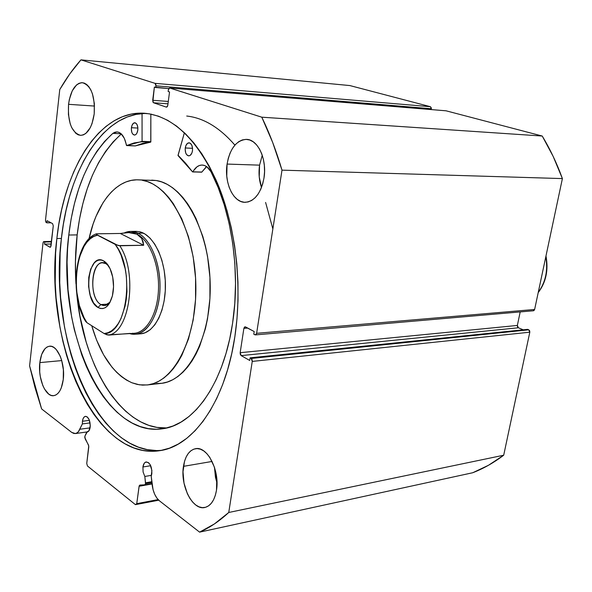 <?xml version="1.0" encoding="UTF-8"?>
<svg xmlns="http://www.w3.org/2000/svg" width="592" height="592" viewBox="0 0 592 592"><rect width="100%" height="100%" fill="white"/><g stroke="black" fill="none" stroke-linecap="round" stroke-linejoin="round"><path stroke-width="0.89" d="M50.224 247.286L51.038 245.932L53.265 225.9L52.584 223.628L47.094 220.69L46.857 222.829L51.038 222.807L46.857 222.829L46.169 222.459L45.495 220.217L59.755 89.562C66.156 78.477 73.216 68.576 80.949 59.859L155.089 83.361L430.443 106.708L349.865 85.566L430.443 106.708L431.339 108.743L155.955 85.833L431.339 108.743L431.183 109.579L431.368 108.062L430.443 106.708L155.089 83.361L155.955 85.833L155.74 87.52L168.764 88.585L154.379 87.083L152.692 100.3L168.298 101.447L152.692 100.3L153.55 102.771L167.987 103.815L153.55 102.771L166.515 107.152L167.78 105.383L169.541 91.952L168.143 91.501L168.365 89.792L169.66 88.001L261.782 117.186L542.228 136.034L446.146 110.83L542.228 136.034C550.086 149.051 556.813 163.229 562.4 178.584L281.999 170.148L562.4 178.584L553.172 156.429L542.228 136.034L261.782 117.186C269.589 133.304 276.331 150.953 281.999 170.148L256.625 333.311L534.628 309.468L562.4 178.584L534.628 309.468L533.377 310.77L533.94 310.563L534.628 309.468L256.625 333.311L255.433 334.894L253.79 334.177L254.197 331.535L245.058 326.806L243.882 328.375L247.708 328.064L243.882 328.375L240.167 352.691L517.356 325.445L520.19 311.91L517.356 325.445L518.377 327.776L517.504 326.851L517.356 325.445L240.167 352.691L241.181 355.614L518.377 327.776L523.224 329.811L518.377 327.776L241.181 355.614L249.72 360.454L250.12 357.834L527.642 329.359L250.12 357.834L251.223 358.456L528.767 329.833L527.642 329.359L528.767 329.833L529.81 332.186L252.251 361.416L529.81 332.186L529.655 330.765L528.767 329.833L251.223 358.456L252.251 361.416L228.756 512.48L503.703 455.218L529.81 332.186L503.703 455.218C493.75 462.766 483.435 468.605 472.749 472.734L199.593 532.141L472.749 472.734L488.504 465.268L503.703 455.218L228.756 512.48C219.343 521.197 209.627 527.753 199.593 532.141L159.492 500.862C155.555 497.465 153.106 492.07 152.129 484.685L151.197 476.205L151.907 470.514L150.05 464.476L148.414 462.596L145.75 462.056L144.233 463.27L142.909 466.999L150.694 465.704L142.909 466.999L143.109 472.031L144.833 476.464L151.515 475.309L144.833 476.464L145.528 482.82L151.804 481.71L145.528 482.82L145.521 483.694L151.9 482.561L145.521 483.694L144.833 476.464L143.109 472.031L142.909 466.999C143.382 464.039 144.47 462.352 146.18 461.945C150.102 462.707 151.989 466.644 151.833 473.755L151.197 476.205L153.062 489.688L154.69 494.283L156.887 498.109L159.492 500.862L199.593 532.141L214.408 523.942L228.756 512.48L252.251 361.416L252.088 359.64L251.223 358.456L250.12 357.834L249.72 360.454L241.181 355.614L240.33 354.438L240.167 352.691L243.882 328.375L244.518 327.043L245.569 326.917L254.197 331.535L253.79 334.177L254.893 334.776L255.973 334.658L256.625 333.311L281.999 170.148L272.697 142.509L261.782 117.186L169.808 88.03L168.898 88.393L168.365 89.792L168.143 91.501L169.541 91.952L167.78 105.383L167.24 106.775L166.345 107.115L153.55 102.771L152.832 101.891L154.379 87.083L155.74 87.52L155.955 85.833L155.814 84.234L155.089 83.361L80.949 59.859L69.849 73.815L59.755 89.562L45.495 220.217L45.85 222.148L46.857 222.829L47.094 220.69L52.584 223.628L53.265 225.9L50.646 247.049L49.972 247.219L44.526 244.133L44.755 242.01L44.067 241.625L43.408 241.802L43.024 242.905L29.6 365.863L35.061 387.767L41.618 408.924L71.713 432.397L73.993 433.514L76.242 433.344L78.292 431.879L82.369 423.924L82.443 421.267C82.865 418.337 83.872 416.694 85.448 416.346C88.748 417.116 90.324 420.705 90.184 427.128C89.747 430.044 88.756 431.672 87.194 432.019L84.937 436.052L84.745 437.377L88.756 445.88L86.743 463.484L87.468 466L135.435 504.65L136.745 503.659L139.209 485.78L139.941 485.063L144.959 484.826L145.521 483.694L144.744 484.907L139.86 485.07L139.098 486.269L136.745 503.659L158.116 499.596L136.745 503.659L135.435 504.65L87.468 466L86.743 463.484L88.785 446.953L88.437 444.918L85.107 438.753L84.937 436.052L86.78 432.034L88.963 430.776L90.28 425.641L89.2 419.735L87.187 416.886L85.633 416.331L84.19 416.975L83.072 418.714L82.443 421.267L89.436 420.35L82.443 421.267L82.369 423.924L90.08 422.895L82.369 423.924L78.869 431.161L77.226 432.826L75.369 433.566L71.713 432.397L41.618 408.924L29.6 365.863L43.024 242.905L43.83 241.558L51.534 241.484L44.067 241.625L51.489 241.884L44.755 242.01L44.526 244.133L51.252 244L44.526 244.133L50.231 247.286M150.842 114.219L151.3 114.182L150.842 114.219M272.86 228.926L265.608 202.449M234.898 145.121C219.684 127.591 203.626 117.897 186.717 116.032M56.862 238.532C64.099 168.542 99.648 110.186 144.256 113.227C172.731 115.788 197.106 139.076 217.382 183.106C235.705 226.322 242.587 285.499 234.869 336.626L231.738 353.609L227.624 369.689L222.607 384.667L216.753 398.386L210.153 410.7L202.908 421.497L195.116 430.695L186.88 438.221L178.296 444.044L169.482 448.151L160.521 450.556L151.515 451.274L142.554 450.364L133.725 447.87L125.104 443.882L116.765 438.457L108.765 431.701L101.173 423.709L94.032 414.563L87.387 404.38L81.282 393.251L75.761 381.292L70.84 368.594L66.548 355.274L62.907 341.429L59.947 327.169L56.085 297.791L55.211 282.887L55.596 253.154L56.862 238.532L58.837 224.213L61.516 210.293L64.891 196.892L68.938 184.105L73.652 172.035L79.002 160.802L84.967 150.501L91.508 141.244L98.583 133.141L106.153 126.274L114.16 120.761L122.551 116.676L131.246 114.108L140.186 113.131L149.28 113.812L158.449 116.18L167.58 120.272L176.586 126.103L185.355 133.644L193.791 142.864L201.768 153.705L209.198 166.063L215.962 179.835L221.97 194.864L227.128 210.989L231.368 228.016L234.617 245.739L236.822 263.928L237.962 282.347L238.006 300.766L236.97 318.933L234.869 336.626C225.308 401.85 193.155 446.338 159.796 450.675C94.106 461.183 43.512 340.111 56.862 238.532L61.405 238.458L56.862 238.532M146.653 113.442C102.978 112.569 68.583 169.963 61.405 238.458C48.248 338.432 97.251 457.498 162.171 450.238M262.256 155.252L259.57 165.146L227.076 164.073C230.014 148.392 236.489 140.156 246.501 139.379C257.934 139.349 267.17 159.307 263.995 177.985L262.7 183.934L260.724 189.344L258.164 194.013L255.108 197.758L251.696 200.436L248.055 201.961L244.333 202.279L240.67 201.398L237.207 199.363L234.069 196.263L231.376 192.222L229.208 187.39L227.654 181.959L226.766 176.113L227.076 164.073L228.268 158.308L230.11 152.995L232.53 148.34L235.446 144.515L238.754 141.673L242.335 139.927L246.05 139.364L249.765 140.015L253.324 141.873L256.595 144.87L259.444 148.903L261.745 153.816L263.403 159.411L264.35 165.471L264.55 171.747L263.995 177.985C260.946 193.288 254.656 201.398 245.125 202.316C233.292 202.701 224.057 182.684 227.076 164.073L259.57 165.146L259.229 176.919L261.509 187.472C259.096 180.479 258.452 173.034 259.57 165.146L262.256 155.252M68.554 104.318C70.626 90.524 75.258 83.317 82.466 82.695C91.212 85.574 95.12 96 94.195 113.982L92.019 123.632L90.287 127.665L85.862 133.4L83.361 134.88L80.786 135.361L78.24 134.835L75.828 133.333L71.728 127.68L70.189 123.758L68.413 114.434L68.554 104.318L69.353 99.426L72.246 90.857L76.523 84.967L78.995 83.339L81.563 82.688L84.138 83.05L86.61 84.419L88.881 86.765L90.872 89.984L92.485 93.958L94.357 103.541L94.195 113.982C92.034 127.583 87.483 134.71 80.527 135.353C71.654 132.593 67.666 122.248 68.554 104.318L94.513 106.064L68.554 104.318M183.453 466.348C185.17 456.069 189.188 450.186 195.508 448.699C207.2 445.835 219.987 470.536 216.487 490.213L215.34 495.319L213.594 499.737L211.314 503.289L208.599 505.842L205.55 507.307L202.301 507.64L198.971 506.833L195.693 504.939L192.592 502.031L189.78 498.227L187.353 493.684L184.001 483.079L183.009 471.757L184.512 461.368L186.147 457.009L188.3 453.42L190.905 450.756L193.858 449.121L197.062 448.581L200.385 449.18L203.707 450.889L206.889 453.672L209.82 457.424L214.43 467.221L215.917 472.882L216.783 478.765L216.487 490.213C214.718 500.166 210.833 505.923 204.839 507.485C192.726 510.652 180.116 485.773 183.453 466.348L212.106 461.449L183.453 466.348M39.834 362.607C41.188 352.662 44.437 347.193 49.573 346.202C57.542 344.877 65.401 363.673 63.255 379.524L61.287 387.864L59.711 391.097L57.816 393.539L55.685 395.093L53.406 395.708L51.053 395.375L48.729 394.102L44.511 389.025L42.765 385.414L40.33 376.749L39.716 372.02L39.834 362.607L41.677 354.416L45.007 348.658L47.086 346.993L49.336 346.231L51.682 346.416L54.027 347.548L56.292 349.598L60.184 356.103L61.664 360.313L63.388 369.83L63.255 379.524C61.849 389.277 58.667 394.664 53.709 395.685C45.532 397.136 37.784 378.295 39.834 362.607L61.738 360.587L39.834 362.607M169.682 88.001L445.968 110.8M80.949 59.859L349.865 85.566L80.949 59.859M214.459 467.325L215.466 477.344L216.983 483.035L214.459 467.325M152.048 483.953L139.098 486.269L152.048 483.953M158.73 500.21L135.435 504.65L158.73 500.21M144.988 113.442L136.027 114.411L127.302 116.964L118.896 121.034L110.859 126.533L103.274 133.37L96.17 141.458L89.614 150.686L83.635 160.95L78.262 172.154L73.534 184.186L69.464 196.936L66.082 210.301L63.388 224.176L61.405 238.458L60.132 253.043L59.733 282.687L60.606 297.554L64.469 326.843L67.444 341.066L71.084 354.867L75.384 368.15L80.32 380.804L85.855 392.733L91.975 403.818L98.635 413.971L105.79 423.08L113.405 431.05L121.419 437.784L129.781 443.179L138.424 447.152L147.275 449.624L156.258 450.527M90.065 427.861L79.964 429.237L90.065 427.861M144.833 484.885L152.011 483.605L144.759 484.907M140.585 333.821L145.114 332.763L150.213 329.707L154.852 324.771L158.834 318.126L161.986 310.023L164.169 300.773L165.279 290.761L165.264 280.408L164.132 270.144L161.919 260.399L158.73 251.585L154.704 244.059L150.028 238.11L144.885 233.958L139.497 231.731C153.187 234.58 165.22 258.504 165.412 284.737C165.753 310.985 154.238 332.985 140.659 333.814L135.353 334.236L129.315 333.474C143.094 338.335 157.324 320.886 159.655 294.439C162.149 268.058 151.878 239.738 137.98 233.174C133.474 231.006 129.056 230.858 124.712 232.715L130.617 231.42L137.98 233.174L143.323 233.1L137.98 233.174C150.79 239.301 160.75 263.84 159.995 288.681C159.344 313.538 148.207 333.407 135.353 334.236M156.554 383.542L162.023 383.268L167.447 381.995L172.783 379.724L177.963 376.46L182.935 372.22L187.642 367.025L192.03 360.92L196.048 353.964L199.652 346.209L205.409 328.641L207.489 319.007L209.923 298.575L209.938 277.367L207.54 256.358L205.468 246.235L202.841 236.511L196.085 218.722L192.037 210.841L187.612 203.737L182.861 197.491L177.837 192.148L172.605 187.76L167.21 184.349L161.727 181.936L156.199 180.523L136.634 179.82L131.239 180.405L125.963 181.951L120.857 184.445L115.965 187.827L111.326 192.067L106.974 197.099L102.949 202.878L95.993 216.406L93.107 224.028L89.015 238.776C96.452 204.159 115.721 179.184 137.744 179.82L156.199 180.523L137.788 179.82M131.846 382.743C113.768 374.285 100.396 355.274 91.738 325.711L96.585 340.082L103.63 354.86L112.029 367.218L116.661 372.331L121.538 376.653L126.614 380.138L131.846 382.743L139.475 384.83L147.193 384.963C173.981 382.647 197.21 337.825 195.819 284.227C194.709 230.628 169.208 184.016 142.102 180.234L147.593 181.655L153.047 184.09L158.397 187.531L163.607 191.963L168.602 197.358L173.33 203.663L181.759 218.788L188.485 236.756L193.17 256.795L195.575 278.011L195.567 299.426L193.162 320.057L188.5 338.964L181.825 355.333L177.829 362.356L173.471 368.505L168.801 373.737L163.858 378.014L158.715 381.292L153.424 383.579L148.037 384.852L142.605 385.126L137.196 384.415L131.846 382.743M150.842 114.323L151.67 114.263L150.842 114.323M147.223 384.955L161.172 383.372C188.152 381.033 211.551 336.596 210.182 283.524C209.109 230.451 183.49 184.29 156.199 180.523L151.767 180.116M135.938 231.354L139.497 231.731L135.82 231.354M100.892 304.547C104.229 306.412 107.3 305.613 110.119 302.127L104.599 305.531L100.892 304.547L108.173 304.118L100.892 304.547C89.066 298.516 90.509 262.249 102.631 262.826L105.901 263.662L103.659 260.917C106.849 262.744 109.409 266.385 111.326 271.824C113.834 279.713 114.204 287.69 112.428 295.771C109.239 306.597 104.421 310.504 97.976 307.485L100.892 304.547L97.976 307.485L100.403 308.476L102.86 308.55L105.25 307.685L107.485 305.909L109.468 303.289L112.391 295.919L113.538 286.72L112.724 277.13L110.068 268.679L106.012 262.685L103.659 260.917L101.202 260.051L98.753 260.132L96.392 261.131L94.217 263.011L90.717 269.064L88.756 277.359L88.608 286.669L90.295 295.637L93.573 302.941L97.976 307.485C82.48 299.278 88.104 251.467 103.659 260.917L105.901 263.662L108.447 265.712L105.901 263.662L106.9 263.632L105.901 263.662C92.204 255.293 87.209 297.376 100.892 304.547M129.071 232.486L136.959 234.195L137.98 233.174L136.959 234.195C149.887 240.374 159.766 265.756 158.427 290.694C157.213 315.669 145.21 334.428 132.208 333.289M131.468 333.503L134.362 333.281C146.964 332.475 157.864 312.998 158.508 288.63C159.255 264.284 149.502 240.219 136.959 234.195L141.725 238.502L143.686 245.273L119.806 245.791C137.825 272.557 129.959 332.045 108.654 335.102L130.292 333.4M131.165 333.518L107.167 334.909L104.125 333.555L86.98 322.707L84.064 317.719L79.454 305.731L76.768 291.945L76.213 284.737L76.753 270.44L79.424 257.291L84.034 246.42L86.965 242.15L90.228 238.805L93.758 236.46L97.488 235.194L96.281 234.41L96.363 233.833L120.294 233.47L143.686 245.273L118.289 245.584L96.281 234.41L96.074 234.032L96.696 233.796L120.294 233.47L128.153 232.486L136.959 234.195L128.205 232.486M120.294 233.47L129.685 232.508L133.614 233.019L136.959 234.195L139.675 236.03L141.725 238.502L143.072 241.595L143.686 245.273L120.294 233.47M96.17 233.899C74.681 241.225 69.264 295.282 85.633 321.404L86.98 322.707C68.635 297.687 75.376 237.895 97.488 235.194L115.174 244.392L118.326 249.336L121.086 255.137L125.164 268.724L126.362 276.19L126.954 291.53L126.318 299.027L125.09 306.145L120.975 318.607L118.208 323.646L115.055 327.731L111.607 330.78L107.929 332.734L104.125 333.555L86.98 322.707L85.773 321.086M104.125 333.555L108.654 335.102C129.959 332.045 137.825 272.557 119.806 245.791L115.174 244.392C135.612 269.234 127.006 334.746 104.125 333.555M538.283 292.248C545.587 282.288 548.096 270.455 545.817 256.758M135.242 145.921L150.627 142.147L141.851 141.747L134.14 142.938L126.651 145.551L142.073 141.414L150.842 141.821L142.073 141.414L142.05 113.583L142.073 141.318L150.849 141.725L142.073 141.414L150.842 141.821L150.842 114.093L150.768 142.05L142.879 143.331L135.272 145.935M131.417 127.709C131.942 124.549 133.082 122.892 134.835 122.744C137.055 123.41 138.054 125.867 137.818 130.114L137.862 127.702L137.018 124.535L135.361 122.855L133.452 123.217L131.942 125.489L131.328 128.908L131.816 132.319L132.682 134.021L134.488 135.072L135.753 134.613L136.848 133.281L137.818 130.114C137.285 133.267 136.153 134.917 134.414 135.065C132.179 134.406 131.18 131.957 131.417 127.709L137.884 128.064L131.417 127.709M185.266 147.985C185.851 144.692 187.124 142.961 189.077 142.798C191.623 143.508 192.763 146.143 192.481 150.708L192.548 148.141L191.601 144.766L189.736 142.938L187.583 143.271L185.866 145.647L185.163 149.258L185.703 152.891L186.68 154.712L188.707 155.874L190.143 155.422L191.875 153.054L192.481 150.708C191.889 153.987 190.624 155.703 188.693 155.874C186.132 155.171 184.993 152.544 185.266 147.985L192.555 148.303L185.266 147.985M68.783 235.024C74.311 189.151 89 155.267 112.857 133.363L104.51 141.503L96.851 151.3L89.962 162.578L83.901 175.165L78.714 188.878L74.451 203.552L71.129 218.988L68.783 235.024L77.16 234.906L68.783 235.024L67.584 248.522L67.059 262.204L68.013 289.717L71.61 316.794L74.377 329.922L81.77 354.867L86.365 366.492L91.516 377.415L97.199 387.553L103.371 396.803L110.008 405.069L117.061 412.261L124.468 418.292L132.186 423.08L140.156 426.551L148.296 428.63L156.547 429.252L164.82 428.386L173.042 425.981L181.122 422.022L188.966 416.516L196.485 409.472L203.589 400.932L210.182 390.957L216.169 379.627L221.482 367.055L226.033 353.365L229.755 338.705L232.582 323.247C223.798 383.683 193.68 425.174 162.423 428.793C102.705 437.821 56.351 328.072 68.783 235.024M121.323 133.947C97.443 155.748 82.717 189.403 77.16 234.906C75.317 250.978 74.91 267.266 75.954 283.783L75.413 261.945L77.16 234.906L79.528 218.951L82.873 203.596L87.165 189.003L92.382 175.358L98.479 162.844L105.413 151.633L113.109 141.895L121.323 133.947M76.805 294.12C83.376 366.189 121.922 430.391 166.752 427.957L156.961 427.394L148.784 425.337L140.785 421.904L133.037 417.153L125.593 411.166L118.511 404.018L111.851 395.804L105.642 386.613L99.937 376.534L94.764 365.671L90.162 354.112L86.143 341.954L79.964 316.246L76.805 294.12M178.044 155.252L184.393 132.719L178.029 155.585L192.533 171.858L185.525 163.126L178.044 155.252M205.957 167.114L201.835 172.057L192.866 171.813C195.419 167.314 198.527 165.057 202.19 165.042C205.639 165.242 208.576 167.492 210.996 171.784L211.004 171.784C231.738 211.307 240.596 271.802 232.582 323.247L234.772 303.629L235.52 283.464L234.817 263.129L232.671 243.001L229.119 223.458L224.25 204.854L218.167 187.531L211.004 171.776L206.845 166.766L204.418 165.464L201.902 165.042L199.386 165.508L196.973 166.84L192.533 171.858L201.672 172.191M126.651 145.551L124.342 138.365L121.005 133.651L119.029 132.379L116.95 131.905L114.87 132.238L112.857 133.37L117.053 131.905C121.641 132.578 124.757 137.041 126.399 145.292L135.353 145.928L126.651 145.551M192.837 171.865L201.495 172.102M206.66 166.633L201.835 172.057L192.681 171.954M121.16 133.785L112.857 133.37L121.16 133.785M51.541 241.418L43.845 241.558M533.377 310.77L255.433 334.894M87.779 431.842L75.443 433.559M130.617 231.42L136.064 231.354M106.049 262.715L105.154 262.744M538.202 292.633C545.994 282.362 548.592 270.13 545.987 255.944M126.599 145.565L135.302 145.935"/></g></svg>
